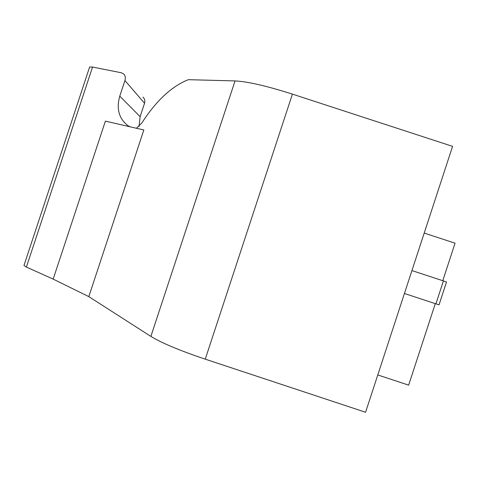 <?xml version="1.0" encoding="UTF-8"?>
<svg xmlns="http://www.w3.org/2000/svg" width="479" height="479" viewBox="0 0 479 479"><rect width="100%" height="100%" fill="white"/><g stroke="black" fill="none" stroke-linecap="round" stroke-linejoin="round"><path stroke-width="0.72" d="M424.202 233.069L455.05 243.182L442.782 280.706M292.418 94.123L452.571 146.358L365.579 412.245L205.257 359.166L292.418 94.123C266.665 85.927 247.541 81.526 235.039 80.921L150.879 336.408C161.471 342.916 179.595 350.502 205.257 359.166M88.819 296.633L53.175 279.101L105.386 121.127L143.838 129.959L88.819 296.633L150.879 336.408M130.126 126.917L127.713 125.492C118.882 118.451 116.235 108.655 119.774 96.117L124.929 80.526C125.708 77.873 125.312 75.706 123.744 74.023L121.367 72.772L92.555 67.042L89.627 67.018L23.974 265.468L26.387 267.072L53.175 279.101M435.291 303.638L408.647 385.146L377.781 374.949M136.377 128.318L141.718 123.109C156.244 100.638 171.799 86.166 188.385 79.682L235.039 80.921M411.928 270.575L443.41 280.916L435.92 303.842L404.432 293.489M435.92 303.842L439.039 304.848L446.5 282.011L443.41 280.916M139.066 126.438L140.113 116.672L144.544 103.26C145.203 100.967 144.7 98.908 143.035 97.081M124.929 80.526L144.544 103.26M92.555 67.042L26.387 267.072M140.113 116.672L119.774 96.117"/></g></svg>
